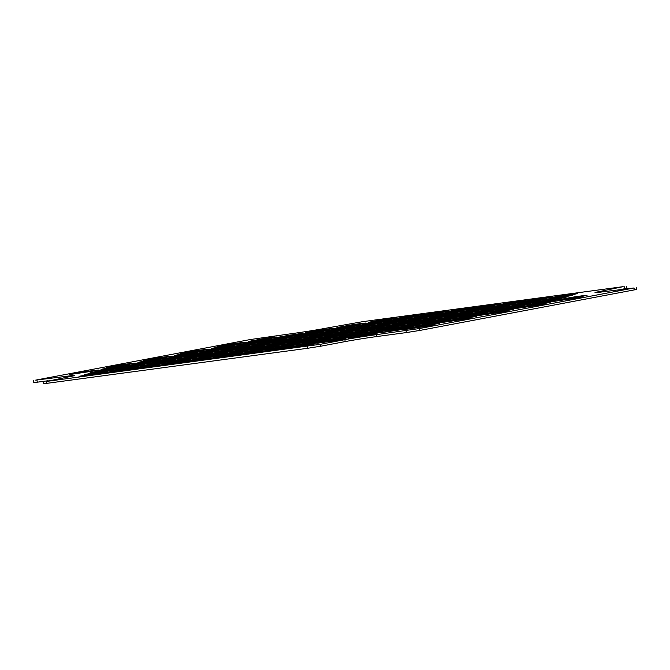 <?xml version="1.0" encoding="UTF-8"?>
<svg xmlns="http://www.w3.org/2000/svg" width="670" height="670" viewBox="0 0 670 670"><rect width="100%" height="100%" fill="white"/><g stroke="black" fill="none" stroke-linecap="round" stroke-linejoin="round"><path stroke-width="1" d="M320.587 344.263L46.573 381.423L69.571 376.674A22.738 0.595 -8.9 0 0 74.697 375.485A22.738 0.595 -8.9 0 0 66.506 376.305L35.678 380.116L250.203 339.556L293.184 333.451A22.738 0.595 -8.9 0 0 324.808 328.417L362.579 321.684L623.134 286.659L600.127 291.416A22.738 0.595 -8.9 0 0 595.002 292.606A22.738 0.595 -8.9 0 0 603.193 291.785L634.021 287.974L419.504 328.526L376.515 334.64A22.738 0.595 -8.9 0 0 344.891 339.673L320.587 344.263L320.88 346.181L307.421 348.316L46.867 383.341L46.573 381.423M349.631 332.563L324.213 336.298L338.501 333.677L348.66 332.194L352.897 331.801L349.631 332.563M375.46 329.087L350.05 332.822L364.329 330.201L374.488 328.727L378.734 328.334L375.46 329.087M401.297 325.62L375.887 329.347L390.166 326.726L400.325 325.252L404.571 324.858L401.297 325.62M427.133 322.144L401.715 325.88L416.003 323.258L426.162 321.776L430.4 321.391L427.133 322.144M452.962 318.669L427.552 322.404L441.831 319.783L451.99 318.309L456.236 317.915L452.962 318.669M478.799 315.202L453.389 318.937L467.668 316.315L477.827 314.833L482.073 314.439L478.799 315.202M504.636 311.726L479.218 315.461L493.505 312.84L503.664 311.366L507.902 310.972L504.636 311.726M312.79 339.522L287.38 343.258L301.659 340.636L311.818 339.162L316.056 338.769L312.79 339.522M338.626 336.055L313.208 339.791L327.496 337.169L337.655 335.687L341.893 335.293L338.626 336.055M364.455 332.58L339.045 336.315L353.325 333.694L363.483 332.22L367.729 331.826L364.455 332.58M390.292 329.112L364.882 332.839L379.161 330.226L389.32 328.744L393.558 328.35L390.292 329.112M416.129 325.637L390.71 329.372L404.998 326.751L415.157 325.268L419.395 324.883L416.129 325.637M441.957 322.161L416.547 325.896L430.827 323.275L440.986 321.801L445.232 321.407L441.957 322.161M467.794 318.694L442.384 322.429L456.664 319.808L466.822 318.325L471.06 317.932L467.794 318.694M275.948 346.491L250.538 350.226L264.817 347.604L274.976 346.122L279.222 345.737L275.948 346.491M301.785 343.015L276.367 346.75L290.654 344.129L300.813 342.655L305.051 342.261L301.785 343.015M327.613 339.548L302.203 343.283L316.483 340.661L326.642 339.179L330.888 338.786L327.613 339.548M353.45 336.072L328.04 339.807L342.32 337.186L352.479 335.712L356.725 335.318L353.45 336.072M379.287 332.605L353.869 336.34L368.157 333.719L378.316 332.236L382.553 331.843L379.287 332.605M405.124 329.129L379.706 332.864L393.985 330.243L404.144 328.761L408.39 328.375L405.124 329.129M430.952 325.654L405.543 329.389L419.822 326.767L429.981 325.293L434.227 324.9L430.952 325.654M239.106 353.459L213.697 357.194L227.976 354.572L238.135 353.09L242.381 352.696L239.106 353.459M264.943 349.983L239.533 353.718L253.813 351.097L263.972 349.614L268.209 349.229L264.943 349.983M290.78 346.516L265.362 350.243L279.65 347.621L289.809 346.147L294.046 345.753L290.78 346.516M316.609 343.04L291.199 346.775L305.478 344.154L315.637 342.672L319.883 342.278L316.609 343.04M342.445 339.564L317.036 343.3L331.315 340.678L341.474 339.204L345.712 338.811L342.445 339.564M323.794 336.03L298.385 339.765L312.664 337.144L322.823 335.67L327.06 335.276L323.794 336.03M297.957 339.506L272.548 343.241L286.827 340.62L296.986 339.137L301.232 338.752L297.957 339.506M272.129 342.981L246.711 346.708L260.998 344.087L271.157 342.613L275.395 342.219L272.129 342.981M246.292 346.449L220.882 350.184L235.162 347.562L245.321 346.089L249.558 345.695L246.292 346.449M220.455 349.924L195.045 353.659L209.325 351.038L219.484 349.556L223.73 349.162L220.455 349.924M194.627 353.392L169.208 357.127L183.496 354.505L193.655 353.031L197.893 352.638L194.627 353.392M168.79 356.867L143.38 360.602L157.659 357.981L167.818 356.499L172.056 356.113L168.79 356.867M286.953 342.998L261.543 346.733L275.822 344.112L285.981 342.63L290.227 342.244L286.953 342.998M261.124 346.474L235.706 350.201L249.994 347.579L260.144 346.105L264.39 345.712L261.124 346.474M235.287 349.941L209.877 353.676L224.157 351.055L234.316 349.581L238.553 349.187L235.287 349.941M209.45 353.417L184.041 357.152L198.32 354.531L208.479 353.048L212.725 352.654L209.45 353.417M183.622 356.884L158.204 360.619L172.492 357.998L182.642 356.524L186.888 356.13L183.622 356.884M157.785 360.359L132.367 364.095L146.655 361.473L156.814 359.991L161.051 359.606L157.785 360.359M131.948 363.835L106.538 367.562L120.818 364.941L130.977 363.467L135.223 363.073L131.948 363.835M250.111 349.966L224.701 353.701L238.981 351.08L249.14 349.598L253.386 349.204L250.111 349.966M224.283 353.433L198.864 357.169L213.152 354.547L223.311 353.073L227.549 352.68L224.283 353.433M198.446 356.909L173.036 360.644L187.315 358.023L197.474 356.541L201.72 356.147L198.446 356.909M172.609 360.376L147.199 364.111L161.478 361.49L171.637 360.016L175.883 359.623L172.609 360.376M146.78 363.852L121.362 367.587L135.65 364.966L145.809 363.483L150.047 363.098L146.78 363.852M120.943 367.328L95.534 371.063L109.813 368.441L119.972 366.959L124.21 366.565L120.943 367.328M95.107 370.795L69.697 374.53L83.976 371.909L94.135 370.435L98.381 370.041L95.107 370.795M213.278 356.926L187.86 360.661L202.147 358.04L212.306 356.566L216.544 356.172L213.278 356.926M187.441 360.401L162.031 364.137L176.311 361.515L186.469 360.033L190.707 359.639L187.441 360.401M161.604 363.877L136.194 367.604L150.474 364.983L160.633 363.509L164.879 363.115L161.604 363.877M135.775 367.344L110.357 371.079L124.645 368.458L134.796 366.976L139.042 366.591L135.775 367.344M109.939 370.82L84.529 374.555L98.808 371.934L108.967 370.451L113.205 370.058L109.939 370.82M386.473 325.595L361.055 329.33L375.342 326.709L385.493 325.235L389.739 324.841L386.473 325.595M412.301 322.128L386.892 325.854L401.171 323.233L411.33 321.759L415.576 321.366L412.301 322.128M438.138 318.652L412.728 322.387L427.008 319.766L437.167 318.284L441.404 317.89L438.138 318.652M463.975 315.176L438.557 318.912L452.845 316.29L462.995 314.816L467.241 314.423L463.975 315.176M489.804 311.709L464.394 315.444L478.673 312.823L488.832 311.341L493.078 310.947L489.804 311.709M515.64 308.234L490.231 311.969L504.51 309.347L514.669 307.873L518.907 307.48L515.64 308.234M541.477 304.766L516.059 308.493L530.347 305.872L540.506 304.398L544.744 304.004L541.477 304.766M423.306 318.635L397.896 322.362L412.176 319.741L422.334 318.267L426.581 317.873L423.306 318.635M449.143 315.16L423.733 318.895L438.012 316.274L448.171 314.791L452.409 314.397L449.143 315.16M474.98 311.684L449.562 315.419L463.849 312.798L474.008 311.324L478.246 310.93L474.98 311.684M500.808 308.217L475.399 311.952L489.678 309.331L499.837 307.848L504.083 307.455L500.808 308.217M526.645 304.741L501.235 308.476L515.515 305.855L525.674 304.381L529.911 303.987L526.645 304.741M552.482 301.274L527.064 305.001L541.352 302.379L551.51 300.905L555.748 300.512L552.482 301.274M578.311 297.798L552.901 301.534L567.18 298.912L577.339 297.43L581.585 297.036L578.311 297.798M460.148 311.667L434.738 315.403L449.017 312.781L459.176 311.299L463.422 310.905L460.148 311.667M485.984 308.192L460.566 311.927L474.854 309.305L485.013 307.832L489.251 307.438L485.984 308.192M511.821 304.724L486.403 308.46L500.691 305.838L510.842 304.356L515.088 303.962L511.821 304.724M537.65 301.249L512.24 304.984L526.519 302.363L536.678 300.88L540.924 300.495L537.65 301.249M563.487 297.773L538.077 301.508L552.356 298.887L562.515 297.413L566.753 297.019L563.487 297.773M496.989 304.699L471.58 308.434L485.859 305.813L496.018 304.339L500.256 303.946L496.989 304.699M522.826 301.232L497.408 304.959L511.696 302.346L521.855 300.863L526.092 300.47L522.826 301.232M548.655 297.756L523.245 301.492L537.524 298.87L547.683 297.388L551.929 297.003L548.655 297.756M574.492 294.281L549.082 298.016L563.361 295.395L573.52 293.921L577.758 293.527L574.492 294.281M360.636 329.071L335.226 332.806L349.505 330.184L359.664 328.702L363.902 328.308L360.636 329.071M334.799 332.538L309.389 336.273L323.669 333.652L333.828 332.178L338.074 331.784L334.799 332.538M308.971 336.013L283.552 339.749L297.84 337.127L307.991 335.645L312.237 335.251L308.971 336.013M283.134 339.489L257.716 343.216L272.003 340.595L282.162 339.121L286.4 338.727L283.134 339.489M257.297 342.956L231.887 346.692L246.166 344.07L256.325 342.596L260.571 342.203L257.297 342.956M231.468 346.432L206.05 350.167L220.338 347.546L230.488 346.063L234.734 345.67L231.468 346.432M205.631 349.899L180.213 353.634L194.501 351.013L204.66 349.539L208.898 349.145L205.631 349.899M397.478 322.103L372.059 325.838L386.347 323.216L396.506 321.742L400.744 321.349L397.478 322.103M371.641 325.578L346.231 329.313L360.51 326.692L370.669 325.21L374.907 324.816L371.641 325.578M345.804 329.045L320.394 332.781L334.673 330.159L344.832 328.685L349.078 328.292L345.804 329.045M319.975 332.521L294.557 336.256L308.845 333.635L319.004 332.153L323.241 331.759L319.975 332.521M294.138 335.997L268.729 339.724L283.008 337.102L293.167 335.628L297.405 335.234L294.138 335.997M268.302 339.464L242.892 343.199L257.171 340.578L267.33 339.095L271.576 338.71L268.302 339.464M242.473 342.94L217.055 346.675L231.343 344.053L241.502 342.571L245.739 342.177L242.473 342.94M434.319 315.135L408.901 318.87L423.189 316.248L433.339 314.774L437.585 314.381L434.319 315.135M408.482 318.61L383.064 322.345L397.352 319.724L407.511 318.242L411.748 317.856L408.482 318.61M382.645 322.086L357.236 325.821L371.515 323.2L381.674 321.717L385.92 321.324L382.645 322.086M356.817 325.553L331.399 329.288L345.678 326.667L355.837 325.193L360.083 324.799L356.817 325.553M330.98 329.029L305.562 332.764L319.85 330.142L330.009 328.66L334.246 328.267L330.98 329.029M471.152 308.175L445.743 311.91L460.022 309.289L470.181 307.806L474.427 307.413L471.152 308.175M445.324 311.642L419.906 315.377L434.194 312.756L444.352 311.282L448.59 310.888L445.324 311.642M419.487 315.118L394.077 318.853L408.357 316.232L418.516 314.749L422.753 314.364L419.487 315.118M393.65 318.593L368.24 322.32L382.52 319.707L392.679 318.225L396.925 317.831L393.65 318.593M355.134 330.812L329.715 334.548L344.003 331.926L354.162 330.452L358.4 330.059L355.134 330.812M380.97 327.345L355.552 331.081L369.832 328.459L379.991 326.977L384.237 326.583L380.97 327.345M406.799 323.87L381.389 327.605L395.668 324.984L405.827 323.501L410.074 323.116L406.799 323.87M432.636 320.394L407.218 324.129L421.505 321.508L431.664 320.034L435.902 319.64L432.636 320.394M458.473 316.927L433.055 320.662L447.342 318.041L457.493 316.558L461.739 316.165L458.473 316.927M484.301 313.451L458.891 317.186L473.171 314.565L483.33 313.091L487.576 312.697L484.301 313.451M510.138 309.984L484.72 313.719L499.008 311.098L509.167 309.615L513.404 309.222L510.138 309.984M318.292 337.781L292.882 341.516L307.161 338.894L317.32 337.412L321.558 337.018L318.292 337.781M344.129 334.305L318.711 338.04L332.998 335.419L343.157 333.945L347.395 333.551L344.129 334.305M369.957 330.838L344.548 334.573L358.827 331.952L368.986 330.469L373.232 330.076L369.957 330.838M395.794 327.362L370.384 331.097L384.664 328.476L394.823 327.002L399.06 326.608L395.794 327.362M421.631 323.895L396.213 327.622L410.501 325L420.659 323.526L424.897 323.133L421.631 323.895M447.459 320.419L422.05 324.154L436.329 321.533L446.488 320.051L450.734 319.657L447.459 320.419M473.296 316.944L447.887 320.679L462.166 318.057L472.325 316.583L476.563 316.19L473.296 316.944M281.45 344.748L256.041 348.475L270.32 345.854L280.479 344.38L284.725 343.986L281.45 344.748M307.287 341.273L281.869 345.008L296.157 342.387L306.316 340.904L310.553 340.511L307.287 341.273M333.124 337.797L307.706 341.533L321.994 338.911L332.144 337.437L336.39 337.043L333.124 337.797M358.953 334.33L333.543 338.065L347.822 335.444L357.981 333.962L362.227 333.568L358.953 334.33M384.789 330.854L359.371 334.59L373.659 331.968L383.818 330.494L388.056 330.101L384.789 330.854M410.626 327.387L385.208 331.114L399.496 328.493L409.646 327.019L413.892 326.625L410.626 327.387M436.455 323.911L411.045 327.647L425.324 325.025L435.483 323.543L439.729 323.158L436.455 323.911M244.609 351.708L219.199 355.443L233.478 352.822L243.637 351.348L247.883 350.954L244.609 351.708M270.446 348.241L245.036 351.968L259.315 349.346L269.474 347.872L273.712 347.479L270.446 348.241M296.282 344.765L270.864 348.5L285.152 345.879L295.311 344.397L299.549 344.012L296.282 344.765M322.111 341.29L296.701 345.025L310.981 342.404L321.139 340.93L325.385 340.536L322.111 341.29M347.948 337.822L322.538 341.558L336.817 338.936L346.976 337.454L351.214 337.06L347.948 337.822M373.785 334.347L348.366 338.082L362.654 335.461L372.813 333.987L377.051 333.593L373.785 334.347M207.775 358.676L182.357 362.411L196.645 359.79L206.796 358.308L211.042 357.914L207.775 358.676M233.604 355.201L208.194 358.936L222.474 356.314L232.632 354.84L236.878 354.447L233.604 355.201M259.441 351.733L234.031 355.46L248.31 352.847L258.469 351.365L262.707 350.971L259.441 351.733M285.278 348.258L259.859 351.993L274.147 349.372L284.298 347.889L288.544 347.504L285.278 348.258M311.106 344.782L285.696 348.517L299.976 345.896L310.135 344.422L314.381 344.028L311.106 344.782M329.297 334.288L303.887 338.023L318.166 335.402L328.325 333.92L332.571 333.526L329.297 334.288M303.46 337.755L278.05 341.491L292.329 338.869L302.488 337.395L306.734 337.002L303.46 337.755M277.631 341.231L252.213 344.966L266.501 342.345L276.66 340.863L280.897 340.477L277.631 341.231M251.794 344.707L226.385 348.442L240.664 345.821L250.823 344.338L255.069 343.945L251.794 344.707M225.958 348.174L200.548 351.909L214.827 349.288L224.986 347.814L229.232 347.42L225.958 348.174M200.129 351.649L174.711 355.385L188.999 352.763L199.158 351.281L203.395 350.887L200.129 351.649M292.455 341.256L267.045 344.983L281.325 342.362L291.484 340.888L295.73 340.494L292.455 341.256M266.627 344.723L241.208 348.459L255.496 345.837L265.655 344.355L269.893 343.97L266.627 344.723M240.79 348.199L215.38 351.934L229.659 349.313L239.818 347.831L244.056 347.437L240.79 348.199M214.953 351.666L189.543 355.401L203.822 352.78L213.981 351.306L218.227 350.913L214.953 351.666M189.124 355.142L163.706 358.877L177.994 356.256L188.153 354.773L192.391 354.38L189.124 355.142M163.287 358.618L137.878 362.344L152.157 359.723L162.316 358.249L166.554 357.855L163.287 358.618M255.622 348.216L230.204 351.951L244.491 349.33L254.642 347.856L258.888 347.462L255.622 348.216M229.785 351.691L204.367 355.427L218.654 352.805L228.813 351.323L233.051 350.929L229.785 351.691M203.948 355.159L178.538 358.894L192.818 356.272L202.977 354.798L207.223 354.405L203.948 355.159M178.12 358.634L152.701 362.37L166.981 359.748L177.14 358.266L181.386 357.872L178.12 358.634M152.283 362.11L126.864 365.837L141.152 363.215L151.311 361.741L155.549 361.348L152.283 362.11M126.446 365.577L101.036 369.312L115.315 366.691L125.474 365.217L129.72 364.823L126.446 365.577M218.78 355.184L193.362 358.919L207.65 356.298L217.809 354.815L222.046 354.422L218.78 355.184M192.943 358.651L167.534 362.386L181.813 359.765L191.972 358.291L196.21 357.897L192.943 358.651M167.106 362.127L141.697 365.862L155.976 363.241L166.135 361.758L170.381 361.373L167.106 362.127M141.278 365.602L115.86 369.329L130.148 366.708L140.306 365.234L144.544 364.84L141.278 365.602M115.441 369.07L90.031 372.805L104.311 370.183L114.47 368.709L118.707 368.316L115.441 369.07M181.939 362.143L156.52 365.879L170.808 363.257L180.967 361.783L185.205 361.39L181.939 362.143M156.102 365.619L130.692 369.354L144.971 366.733L155.13 365.25L159.376 364.865L156.102 365.619M130.273 369.095L104.855 372.822L119.143 370.2L129.293 368.726L133.539 368.333L130.273 369.095M104.436 372.562L79.018 376.297L93.306 373.676L103.465 372.202L107.703 371.808L104.436 372.562M391.975 323.853L366.557 327.58L380.845 324.967L391.004 323.484L395.241 323.091L391.975 323.853M417.804 320.377L392.394 324.113L406.673 321.491L416.832 320.009L421.078 319.623L417.804 320.377M443.641 316.902L418.231 320.637L432.51 318.016L442.669 316.541L446.907 316.148L443.641 316.902M469.477 313.434L444.059 317.17L458.347 314.548L468.506 313.066L472.744 312.672L469.477 313.434M495.306 309.959L469.896 313.694L484.175 311.073L494.334 309.599L498.581 309.205L495.306 309.959M521.143 306.491L495.733 310.218L510.012 307.605L520.171 306.123L524.409 305.729L521.143 306.491M546.98 303.016L521.562 306.751L535.849 304.13L546.008 302.647L550.246 302.262L546.98 303.016M428.808 316.885L403.399 320.62L417.678 317.999L427.837 316.516L432.083 316.131L428.808 316.885M454.645 313.409L429.236 317.144L443.515 314.523L453.674 313.049L457.92 312.656L454.645 313.409M480.482 309.942L455.064 313.677L469.352 311.056L479.511 309.574L483.748 309.18L480.482 309.942M506.311 306.466L480.901 310.202L495.18 307.58L505.339 306.106L509.585 305.713L506.311 306.466M532.148 302.999L506.738 306.726L521.017 304.105L531.176 302.631L535.422 302.237L532.148 302.999M557.984 299.524L532.566 303.259L546.854 300.637L557.013 299.155L561.251 298.77L557.984 299.524M583.821 296.048L558.403 299.783L572.691 297.162L582.841 295.688L587.087 295.294L583.821 296.048M465.65 309.917L440.24 313.652L454.52 311.031L464.679 309.557L468.925 309.163L465.65 309.917M491.487 306.45L466.077 310.185L480.356 307.564L490.515 306.081L494.753 305.688L491.487 306.45M517.324 302.974L491.906 306.709L506.193 304.088L516.352 302.614L520.59 302.22L517.324 302.974M543.152 299.507L517.743 303.234L532.022 300.612L542.181 299.138L546.427 298.745L543.152 299.507M568.989 296.031L543.579 299.766L557.859 297.145L568.018 295.663L572.255 295.277L568.989 296.031M366.138 327.32L340.728 331.055L355.008 328.434L365.167 326.96L369.404 326.566L366.138 327.32M340.301 330.796L314.892 334.531L329.171 331.91L339.33 330.427L343.576 330.034L340.301 330.796M314.473 334.263L289.055 337.998L303.342 335.377L313.501 333.903L317.739 333.509L314.473 334.263M288.636 337.739L263.226 341.474L277.506 338.853L287.665 337.37L291.902 336.985L288.636 337.739M262.799 341.214L237.389 344.941L251.669 342.32L261.828 340.846L266.074 340.452L262.799 341.214M236.971 344.682L211.553 348.417L225.84 345.795L235.991 344.321L240.237 343.928L236.971 344.682M402.98 320.361L377.562 324.087L391.85 321.466L402.008 319.992L406.246 319.598L402.98 320.361M377.143 323.828L351.733 327.563L366.013 324.942L376.172 323.468L380.418 323.074L377.143 323.828M351.306 327.303L325.896 331.039L340.176 328.417L350.335 326.935L354.581 326.541L351.306 327.303M325.478 330.771L300.059 334.506L314.347 331.885L324.506 330.411L328.744 330.017L325.478 330.771M299.641 334.246L274.231 337.981L288.51 335.36L298.669 333.878L302.907 333.493L299.641 334.246M273.804 337.722L248.394 341.449L262.673 338.827L272.832 337.353L277.078 336.96L273.804 337.722M439.821 313.392L414.403 317.128L428.691 314.506L438.842 313.024L443.088 312.63L439.821 313.392M413.985 316.868L388.575 320.595L402.854 317.974L413.013 316.5L417.251 316.106L413.985 316.868M388.148 320.335L362.738 324.071L377.017 321.449L387.176 319.975L391.422 319.582L388.148 320.335M362.319 323.811L336.901 327.546L351.189 324.925L361.339 323.442L365.585 323.049L362.319 323.811M624.432 286.819L624.733 288.728L621.861 289.272M406.045 330.67L406.347 332.58L376.816 336.549A22.738 0.595 -8.9 0 0 345.192 341.583L320.88 346.181M43.089 381.774L43.383 383.684L46.867 383.341M48.139 380.728L37.286 382.185L36.984 380.275M33.5 380.619L33.801 382.536L37.286 382.185M624.733 288.728L626.911 288.226L626.618 286.316M634.021 287.974L634.322 289.884L636.5 289.381L636.198 287.464M634.322 289.884L419.797 330.444L419.504 328.526M406.347 332.58L419.797 330.444M600.245 292.162L600.127 291.416M66.657 377.227L66.506 376.305M307.128 346.407L307.421 348.316M376.816 336.549L376.515 334.64M345.192 341.583L344.891 339.673"/></g></svg>
